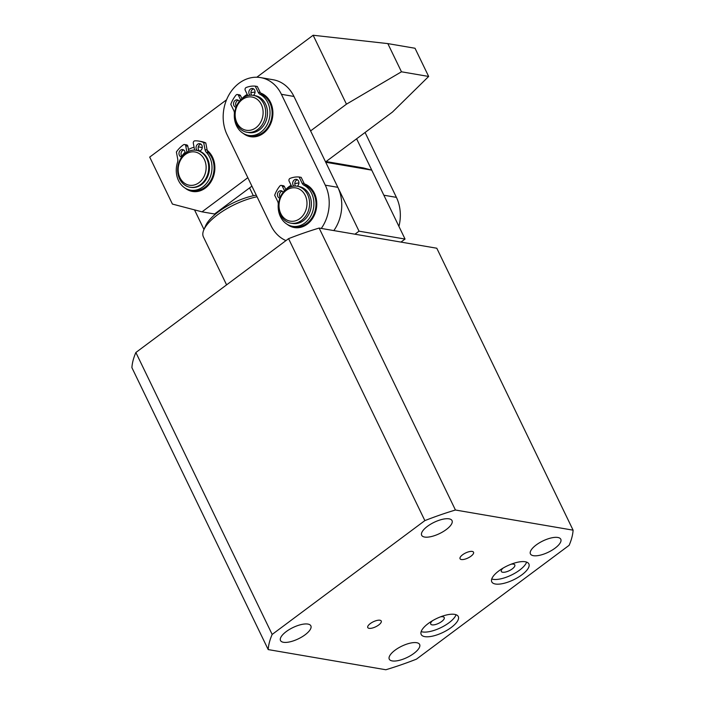 <?xml version="1.0" encoding="UTF-8"?>
<svg xmlns="http://www.w3.org/2000/svg" width="705" height="705" viewBox="0 0 705 705"><rect width="100%" height="100%" fill="white"/><g stroke="black" fill="none" stroke-linecap="round" stroke-linejoin="round"><path stroke-width="1.06" d="M207.208 150.385A22.481 18.524 99.7 0 1 212.513 157.144A22.481 18.524 99.7 0 1 208.583 185.054A22.481 18.524 99.7 0 1 185.221 188.173M310.597 130.91L346.455 104.173L401.462 71.795L428.658 76.457L392.474 112.051L326.089 161.551M251.923 186.155L214.576 213.994L202.027 211.844L247.834 177.695M401.462 71.795L387.829 43.604L415.025 48.257L428.658 76.457M387.829 43.604L313.143 35.25L346.455 104.173M226.543 99.81L149.707 157.092L172.425 204.08L202.027 211.844M313.143 35.25L256.823 77.233M181.811 156.237A22.481 18.524 99.7 0 1 185.098 152.227M188.464 149.592A22.481 18.524 99.7 0 1 194.078 147.274M198.264 146.94A22.481 18.524 99.7 0 1 202.238 147.689M285.974 240.599A37.471 30.879 99.7 0 1 270.984 225.635A37.471 30.879 99.7 0 1 270.976 225.618L227.098 134.743A37.471 30.879 99.7 0 1 229.204 94.426A37.471 30.879 99.7 0 1 260.586 77.594A37.471 30.879 99.7 0 1 281.41 94.303L325.287 185.177A37.471 30.879 99.7 0 1 321.286 228.438M260.586 77.594L273.135 79.744A37.471 30.879 99.7 0 1 293.959 96.453L337.836 187.327A37.471 30.879 99.7 0 1 333.835 230.588M243.251 133.404A22.481 18.524 -80.3 0 0 266.613 130.293A22.481 18.524 -80.3 0 0 270.544 102.384A22.481 18.524 -80.3 0 0 260.48 92.989M287.129 224.278A22.481 18.524 -80.3 0 0 310.491 221.167A22.481 18.524 -80.3 0 0 314.421 193.258A22.481 18.524 -80.3 0 0 304.357 183.864M255.043 92.152A22.481 18.524 -80.3 0 0 250.918 92.813M247.217 94.391A22.481 18.524 -80.3 0 0 242.026 98.612M298.92 183.027A22.481 18.524 -80.3 0 0 294.796 183.688M291.094 185.265A22.481 18.524 -80.3 0 0 285.904 189.486M199.348 150.817A18.735 15.439 99.7 0 1 199.392 150.826A18.735 15.439 99.7 0 1 199.903 150.923L199.392 150.826M179.616 178.894A18.735 15.439 99.7 0 1 180.665 158.731A18.735 15.439 99.7 0 1 196.351 150.306A18.735 15.439 99.7 0 1 206.768 158.651A18.735 15.439 99.7 0 1 205.719 178.814A18.735 15.439 99.7 0 1 190.024 187.239A18.735 15.439 99.7 0 1 179.616 178.894M196.351 150.306L197.092 150.429A18.735 15.439 99.7 0 1 207.499 158.775A18.735 15.439 99.7 0 1 206.45 178.938A18.735 15.439 99.7 0 1 190.764 187.363L190.024 187.239M179.934 177.695A16.858 13.897 99.7 0 1 185.327 154.492A16.858 13.897 99.7 0 1 204.362 159.489A16.858 13.897 99.7 0 1 198.96 182.692A16.858 13.897 99.7 0 1 179.934 177.695M240.634 99.872L238.449 95.351A1.877 1.542 -80.3 0 0 236.025 95.096A28.235 23.265 -80.3 0 0 230.791 104.34L233.787 110.518A5.622 4.635 99.7 0 1 234.36 113.681A21.547 17.757 -80.3 0 0 248.521 135.395A21.547 17.757 -80.3 0 0 269.037 119.903A21.547 17.757 -80.3 0 0 260.189 94.426A5.622 4.635 99.7 0 1 258.215 92.311L255.228 86.125A28.235 23.265 -80.3 0 0 246.204 87.508A1.877 1.542 -80.3 0 0 245.234 90.284L247.816 95.616M241.974 98.656L240.546 95.704A1.877 1.542 -80.3 0 0 239.506 94.875L237.409 94.514M236.008 107.266L236.008 107.266A3.745 3.084 99.7 0 1 233.567 104.375A3.745 3.084 99.7 0 1 235.126 100.445A3.745 3.084 99.7 0 1 237.277 99.881A3.745 3.084 99.7 0 1 239.277 101.397M238.281 100.286A3.745 3.084 -80.3 0 0 237.215 100.797A3.745 3.084 -80.3 0 0 236.316 106.464M249.993 95.228A3.745 3.084 99.7 0 1 250.425 89.041A3.745 3.084 99.7 0 1 252.566 88.478A3.745 3.084 99.7 0 1 255.007 91.368A3.745 3.084 99.7 0 1 253.448 95.307A3.745 3.084 99.7 0 1 253.368 95.36A18.735 15.439 99.7 0 1 263.749 103.706A18.735 15.439 99.7 0 1 257.748 129.491A18.735 15.439 99.7 0 1 247.014 132.284A18.735 15.439 99.7 0 1 236.607 123.939A18.735 15.439 99.7 0 1 242.608 98.162A18.735 15.439 99.7 0 1 253.342 95.36L255.122 95.66A18.735 15.439 99.7 0 1 267.318 110.121A18.735 15.439 99.7 0 1 259.528 129.791A18.735 15.439 99.7 0 1 248.794 132.593L247.014 132.284M253.58 88.883A3.745 3.084 -80.3 0 0 252.513 89.394A3.745 3.084 -80.3 0 0 251.703 95.184M255.228 86.125L257.316 86.486L260.304 92.663A5.622 4.635 -80.3 0 0 262.286 94.778L260.189 94.426M248.521 135.395L250.619 135.757A21.547 17.757 -80.3 0 0 271.134 120.255A21.547 17.757 -80.3 0 0 262.286 94.778M284.512 190.747L282.326 186.226A1.877 1.542 -80.3 0 0 279.903 185.97A28.235 23.265 -80.3 0 0 274.677 195.215L277.664 201.401A5.622 4.635 99.7 0 1 278.237 204.565A21.547 17.757 -80.3 0 0 292.399 226.279A21.547 17.757 -80.3 0 0 312.923 210.777A21.547 17.757 -80.3 0 0 304.075 185.3A5.622 4.635 99.7 0 1 302.093 183.185L299.105 176.999A28.235 23.265 -80.3 0 0 290.081 178.383A1.877 1.542 -80.3 0 0 289.112 181.167L291.694 186.49M285.851 189.539L284.423 186.587A1.877 1.542 -80.3 0 0 283.384 185.75L281.286 185.389M279.885 198.149L279.885 198.149A3.745 3.084 99.7 0 1 277.444 195.259A3.745 3.084 99.7 0 1 279.004 191.319A3.745 3.084 99.7 0 1 281.154 190.764A3.745 3.084 99.7 0 1 283.154 192.28M282.159 191.161A3.745 3.084 -80.3 0 0 281.092 191.681A3.745 3.084 -80.3 0 0 280.202 197.347M293.87 186.111A3.745 3.084 99.7 0 1 294.302 179.916A3.745 3.084 99.7 0 1 296.444 179.361A3.745 3.084 99.7 0 1 298.885 182.251A3.745 3.084 99.7 0 1 297.325 186.182A3.745 3.084 99.7 0 1 297.246 186.243M297.457 179.757A3.745 3.084 -80.3 0 0 296.391 180.277A3.745 3.084 -80.3 0 0 295.58 186.067M299.105 176.999L301.194 177.36L304.19 183.547A5.622 4.635 -80.3 0 0 306.164 185.662L304.075 185.3M292.399 226.279L294.496 226.631A21.547 17.757 -80.3 0 0 315.012 211.139A21.547 17.757 -80.3 0 0 306.164 185.662M190.491 190.165L192.588 190.526A21.547 17.757 -80.3 0 0 210.628 180.841A21.547 17.757 -80.3 0 0 211.835 157.656A21.547 17.757 -80.3 0 0 208.477 152.756L206.389 152.403A21.547 17.757 99.7 0 1 209.746 157.294A21.547 17.757 99.7 0 1 208.539 180.48A21.547 17.757 99.7 0 1 190.491 190.165A21.547 17.757 99.7 0 1 178.524 180.568A21.547 17.757 99.7 0 1 177.51 162.353A5.622 4.635 99.7 0 0 177.722 159.066L176.391 151.998A28.235 23.265 99.7 0 1 183.503 144.763A1.877 1.542 99.7 0 1 185.732 145.847L186.931 152.218M188.781 151.267L187.821 146.208A1.877 1.542 -80.3 0 0 186.622 144.877L184.525 144.525M181.802 156.995A3.745 3.084 99.7 0 1 181.432 156.959A3.745 3.084 99.7 0 1 179.352 155.285A3.745 3.084 99.7 0 1 179.563 151.258A3.745 3.084 99.7 0 1 182.701 149.566A3.745 3.084 99.7 0 1 184.78 151.24A3.745 3.084 99.7 0 1 185.151 153.47M182.11 156.581A3.745 3.084 99.7 0 1 181.441 155.646A3.745 3.084 99.7 0 1 183.705 149.971M197.259 150.465A3.745 3.084 99.7 0 1 196.448 149.398A3.745 3.084 99.7 0 1 196.651 145.362A3.745 3.084 99.7 0 1 199.797 143.679A3.745 3.084 99.7 0 1 201.877 145.345A3.745 3.084 99.7 0 1 199.409 151.064M199.612 151.02A3.745 3.084 99.7 0 1 198.537 149.751A3.745 3.084 99.7 0 1 200.802 144.084M205.79 142.948A28.235 23.265 -80.3 0 0 200.995 141.467L198.898 141.106A28.235 23.265 99.7 0 1 203.692 142.586L205.79 142.948L207.12 150.015A5.622 4.635 99.7 0 0 208.477 152.756M194.615 150.13L193.311 143.23A1.877 1.542 99.7 0 1 194.88 140.841A28.235 23.265 99.7 0 1 198.898 141.106M203.692 142.586L205.032 149.654L207.12 150.015M206.389 152.403A5.622 4.635 99.7 0 1 205.032 149.654M325.728 162.256L371.729 170.134L405.049 239.057L359.03 231.169L337.836 187.319L325.287 185.177M371.729 170.134L363.269 167.913L325.322 161.419M400.978 242.088L405.049 239.057M359.03 231.169L354.959 234.21M257.043 196.757A41.965 15.563 154.2 0 0 217.766 214.646A41.965 15.563 154.2 0 0 203.851 229.804A41.965 15.563 154.2 0 0 203.41 236.924L226.587 284.864M256.285 195.179A38.22 14.17 154.2 0 0 253.351 195.743A38.22 14.17 154.2 0 0 218.338 211.87A38.22 14.17 154.2 0 0 205.666 225.679L203.851 229.804M249.57 187.909L253.351 195.743M203.992 229.477L194.527 209.879M301.625 220.365A18.735 15.439 99.7 0 1 290.892 223.168A18.735 15.439 99.7 0 1 278.687 208.706A18.735 15.439 99.7 0 1 286.486 189.037A18.735 15.439 99.7 0 1 297.219 186.235A18.735 15.439 99.7 0 1 309.416 200.696A18.735 15.439 99.7 0 1 301.625 220.365M297.219 186.235L298.999 186.543A18.735 15.439 99.7 0 1 311.196 200.995A18.735 15.439 99.7 0 1 303.406 220.674A18.735 15.439 99.7 0 1 292.672 223.467L290.892 223.168M299.819 218.62A16.858 13.897 99.7 0 1 280.793 213.633A16.858 13.897 99.7 0 1 286.195 190.429A16.858 13.897 99.7 0 1 305.221 195.417A16.858 13.897 99.7 0 1 299.819 218.62M365.075 132.478L396.404 197.365A37.471 30.879 99.7 0 1 398.924 226.384M356.615 138.788L383.855 195.215L396.404 197.365M236.915 122.749A16.858 13.897 99.7 0 1 242.317 99.546A16.858 13.897 99.7 0 1 261.344 104.534A16.858 13.897 99.7 0 1 255.941 127.737A16.858 13.897 99.7 0 1 236.915 122.749M432.517 620.708A7.491 2.776 154.2 0 0 430.72 624.066A7.491 2.776 154.2 0 0 441.656 621.528A7.491 2.776 154.2 0 0 444.22 617.545A7.491 2.776 154.2 0 0 440.466 616.866M503.097 568.089A7.491 2.776 154.2 0 0 501.308 571.455A7.491 2.776 154.2 0 0 512.235 568.909A7.491 2.776 154.2 0 0 514.8 564.925A7.491 2.776 154.2 0 0 511.046 564.247M491.746 578.972A20.604 7.64 154.2 0 0 519.559 570.16A20.604 7.64 154.2 0 0 526.626 562.114M521.823 574.857A20.604 7.64 154.2 0 0 528.873 563.921A20.604 7.64 154.2 0 0 498.814 570.918A20.604 7.64 154.2 0 0 491.773 581.854A20.604 7.64 154.2 0 0 521.823 574.857M421.167 631.592A20.604 7.64 154.2 0 0 448.97 622.779A20.604 7.64 154.2 0 0 456.047 614.725M451.244 627.476A20.604 7.64 154.2 0 0 458.294 616.54A20.604 7.64 154.2 0 0 428.235 623.537A20.604 7.64 154.2 0 0 421.185 634.474A20.604 7.64 154.2 0 0 451.244 627.476M470.984 556.192A7.491 2.776 154.2 0 0 473.54 552.218A7.491 2.776 154.2 0 0 462.612 554.764A7.491 2.776 154.2 0 0 460.048 558.739A7.491 2.776 154.2 0 0 470.984 556.192M378.682 625A7.491 2.776 154.2 0 0 381.246 621.026A7.491 2.776 154.2 0 0 370.319 623.564A7.491 2.776 154.2 0 0 367.754 627.547A7.491 2.776 154.2 0 0 378.682 625M555.029 548.19A16.858 6.257 154.2 0 0 560.792 539.246A16.858 6.257 154.2 0 0 536.197 544.965A16.858 6.257 154.2 0 0 530.433 553.918A16.858 6.257 154.2 0 0 555.029 548.19M413.861 653.429A16.858 6.257 154.2 0 0 419.634 644.476A16.858 6.257 154.2 0 0 395.038 650.204A16.858 6.257 154.2 0 0 389.275 659.157A16.858 6.257 154.2 0 0 413.861 653.429M446.256 529.561A16.858 6.257 154.2 0 0 452.028 520.607A16.858 6.257 154.2 0 0 427.433 526.335A16.858 6.257 154.2 0 0 421.669 535.28A16.858 6.257 154.2 0 0 446.256 529.561M305.098 634.791A16.858 6.257 154.2 0 0 310.861 625.846A16.858 6.257 154.2 0 0 286.274 631.565A16.858 6.257 154.2 0 0 280.502 640.519A16.858 6.257 154.2 0 0 305.098 634.791M573.095 530.169A166.732 61.828 -25.8 0 1 569.129 545.317L416.435 659.157A166.732 61.828 -25.8 0 1 385.864 669.75L268.208 649.587A166.732 61.828 -25.8 0 1 272.165 634.438L424.868 520.607A166.732 61.828 -25.8 0 1 455.439 510.015L573.095 530.169L436.792 248.231L319.136 228.067L455.439 510.015M268.208 649.587L131.905 367.649A166.732 61.828 -25.8 0 1 135.871 352.5L288.565 238.66A166.732 61.828 -25.8 0 1 319.136 228.067M288.565 238.66L424.868 520.607M135.871 352.5L272.165 634.438M293.959 96.453L281.41 94.303M238.449 95.351L240.546 95.704M258.215 92.311L260.304 92.663M282.326 186.226L284.423 186.587M302.093 183.185L304.19 183.547M185.732 145.847L187.821 146.208M203.983 229.495L194.501 209.87"/></g></svg>
